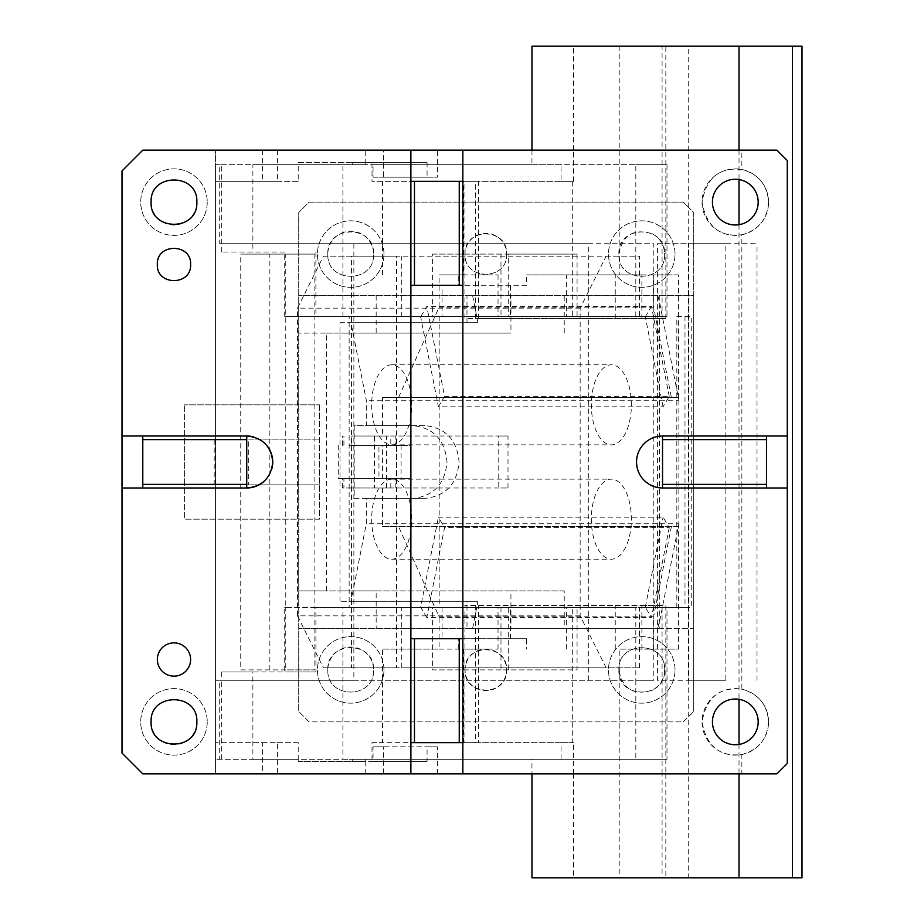 <?xml version="1.0" encoding="UTF-8"?>
<svg xmlns="http://www.w3.org/2000/svg" width="924" height="924" viewBox="0 0 924 924"><rect width="100%" height="100%" fill="white"/><g stroke="black" fill="none" stroke-linecap="round" stroke-linejoin="round"><path stroke-width="0.69" stroke-dasharray="4.62 3.46" d="M506.618 254.1C507.911 280.653 464.275 281.092 465.038 254.516L465.038 254.1C463.756 227.281 507.911 227.281 506.618 254.1C507.911 280.653 464.275 281.092 465.038 254.516L465.038 254.1A20.79 20.79 0 0 1 485.828 233.31A20.79 20.79 0 0 1 506.618 254.1M657.819 295.68L659.678 303.003L659.262 628.32L693.728 628.32L693.728 295.68L298.718 295.68L693.728 295.68L693.728 212.52L683.333 202.125L309.113 202.125L298.718 212.52L298.718 404.827L184.373 404.827L319.508 404.827L298.718 404.827L298.718 711.48L298.718 212.52L309.113 202.125L683.333 202.125L693.728 212.52L693.728 711.48L693.728 628.32L298.718 628.32L510.937 628.32L510.937 590.898L376.16 590.898L376.16 628.32M675.017 254.1A33.264 33.264 0 0 0 641.753 220.836A33.264 33.264 0 0 0 608.489 254.1A33.264 33.264 0 0 0 641.753 287.364A33.264 33.264 0 0 0 675.017 254.1A33.264 33.264 0 0 0 641.753 220.836A33.264 33.264 0 0 0 608.489 254.1A33.264 33.264 0 0 0 641.753 287.364A33.264 33.264 0 0 0 675.017 254.1M383.957 254.1A33.264 33.264 0 0 0 350.693 220.836A33.264 33.264 0 0 0 317.429 254.1A33.264 33.264 0 0 0 350.693 287.364A33.264 33.264 0 0 0 383.957 254.1A33.264 33.264 0 0 0 350.693 220.836A33.264 33.264 0 0 0 317.429 254.1A33.264 33.264 0 0 0 350.693 287.364A33.264 33.264 0 0 0 383.957 254.1M683.333 721.875L693.728 711.48L683.333 721.875L309.113 721.875L298.718 711.48L309.113 721.875L683.333 721.875M618.884 670.316L618.884 669.9C617.475 640.401 666.031 640.39 664.622 669.9C664.275 679.024 660.117 685.816 652.148 690.274C633.783 695.749 622.695 689.096 618.884 670.316A22.869 22.869 0 0 1 618.884 669.9C617.475 640.401 666.042 640.401 664.622 669.9C666.054 699.133 617.994 699.572 618.884 670.316M652.148 233.726C660.117 238.184 664.275 244.976 664.622 254.1C666.042 283.333 618.006 283.784 618.884 254.516L618.884 254.1C622.464 235.043 633.552 228.251 652.148 233.726M327.824 669.9C326.415 640.401 374.971 640.39 373.562 669.9C374.982 699.133 326.946 699.584 327.824 670.316L327.824 669.9A22.869 22.869 0 0 1 350.693 647.031A22.869 22.869 0 0 1 373.562 669.9C374.994 699.133 326.934 699.572 327.824 670.316A22.869 22.869 0 0 1 327.824 669.9M465.038 669.9C463.756 643.081 507.9 643.081 506.618 669.9C507.923 696.453 464.275 696.892 465.038 670.316L465.038 669.9A20.79 20.79 0 0 1 485.828 649.11A20.79 20.79 0 0 1 506.618 669.9A20.79 20.79 0 0 1 486.036 690.69A20.79 20.79 0 0 1 465.038 669.9M327.824 254.1C326.415 224.601 374.971 224.59 373.562 254.1C374.982 283.333 326.946 283.784 327.824 254.516L327.824 254.1A22.869 22.869 0 0 1 350.693 231.231A22.869 22.869 0 0 1 373.562 254.1C374.994 283.333 326.934 283.772 327.824 254.516A22.869 22.869 0 0 1 327.824 254.1M618.884 254.1C617.475 224.601 666.042 224.601 664.622 254.1C666.054 283.333 617.994 283.772 618.884 254.516A22.869 22.869 0 0 1 618.884 254.1M376.16 590.898L298.718 590.898L326.368 590.898L326.368 333.102L298.718 333.102L510.937 333.102L510.937 295.68M319.508 404.827L319.508 519.173L184.373 519.173L319.508 519.173L319.508 404.827M472.638 295.68L477.974 322.707L339.986 322.707L339.986 333.102L510.937 333.102M510.937 628.32L564.241 628.32L564.241 590.898L339.986 590.898L339.986 333.102L326.368 333.102M376.16 295.68L376.16 333.102M675.017 669.9A33.264 33.264 0 0 0 641.753 636.636A33.264 33.264 0 0 0 608.489 669.9A33.264 33.264 0 0 0 641.753 703.164A33.264 33.264 0 0 0 675.017 669.9A33.264 33.264 0 0 0 641.753 636.636A33.264 33.264 0 0 0 608.489 669.9A33.264 33.264 0 0 0 641.753 703.164A33.264 33.264 0 0 0 675.017 669.9M383.957 669.9A33.264 33.264 0 0 0 350.693 636.636A33.264 33.264 0 0 0 317.429 669.9A33.264 33.264 0 0 0 350.693 703.164A33.264 33.264 0 0 0 383.957 669.9A33.264 33.264 0 0 0 350.693 636.636A33.264 33.264 0 0 0 317.429 669.9A33.264 33.264 0 0 0 350.693 703.164A33.264 33.264 0 0 0 383.957 669.9M659.262 628.32L466.978 628.32L466.978 601.293L339.986 601.293L350.993 601.293L366.297 523.769L366.297 498.382L354.204 498.382L354.204 425.618L366.297 425.618L366.297 400.231L350.993 322.707L477.974 322.707M564.241 628.32L466.978 628.32M564.241 590.898L510.937 590.898M339.986 601.293L339.986 590.898L326.368 590.898M215.315 439.131L215.315 484.869L184.373 484.869L184.373 519.173L184.373 404.827L184.373 484.869L319.508 484.869L248.706 484.869L248.706 439.131L319.508 439.131L248.706 439.131M466.978 322.707L466.978 295.68M564.241 333.102L564.241 295.68M659.678 303.003L678.874 400.231L366.297 400.231M659.262 295.68L659.262 303.003M657.819 628.32L659.262 620.997M659.678 620.997L678.874 523.769L366.297 523.769M472.638 628.32L477.974 601.293L350.993 601.293M477.974 601.293L466.978 601.293M339.986 322.707L350.993 322.707M366.297 498.382L424.901 498.382C445.668 496.234 457.068 484.107 459.089 462C457.068 439.905 445.68 427.777 424.901 425.618L366.297 425.618M678.874 400.231L678.874 523.769M215.315 484.869L248.706 484.869M214.172 484.869L214.172 439.131M354.204 498.382L412.82 498.382C433.575 496.234 444.975 484.107 447.008 462C444.987 439.905 433.587 427.777 412.82 425.618L354.204 425.618M424.901 498.382L412.82 498.382M424.901 425.618L412.82 425.618M157.346 264.495C156.318 285.955 191.638 285.955 190.61 264.495C191.638 243.035 156.318 243.035 157.346 264.495M365.742 150.15L437.468 150.15L437.468 177.177L383.448 177.177L383.448 150.15L142.793 150.15L122.003 170.94L122.003 753.06L142.793 773.85L215.558 773.85L215.558 150.15L215.558 181.335L215.558 164.703L365.742 164.703L365.742 150.15L776.888 150.15L787.283 160.545L787.283 763.455L776.888 773.85L741.856 773.85L741.856 754.492C719.657 757.137 706.386 746.257 702.044 721.875C706.386 697.493 719.657 686.613 741.856 689.258L741.856 234.742C719.657 237.387 706.386 226.507 702.044 202.125C706.386 177.743 719.657 166.863 741.856 169.508L741.856 150.15M207.242 721.875A33.264 33.264 0 0 1 173.978 755.139A33.264 33.264 0 0 1 140.714 721.875A33.264 33.264 0 0 1 173.978 688.611A33.264 33.264 0 0 1 207.242 721.875A33.264 33.264 0 0 1 173.978 755.139A33.264 33.264 0 0 1 140.714 721.875A33.264 33.264 0 0 1 173.978 688.611A33.264 33.264 0 0 1 207.242 721.875M207.242 202.125A33.264 33.264 0 0 1 173.978 235.389A33.264 33.264 0 0 1 140.714 202.125A33.264 33.264 0 0 1 173.978 168.861A33.264 33.264 0 0 1 207.242 202.125A33.264 33.264 0 0 1 173.978 235.389A33.264 33.264 0 0 1 140.714 202.125A33.264 33.264 0 0 1 173.978 168.861A33.264 33.264 0 0 1 207.242 202.125M157.346 659.505A16.632 16.632 0 0 1 173.978 642.873A16.632 16.632 0 0 1 190.61 659.505A16.632 16.632 0 0 1 173.978 676.137A16.632 16.632 0 0 1 157.346 659.505M122.003 487.988L246.743 487.988L246.743 436.012L122.003 436.012M410.88 150.15L410.88 773.85M365.742 773.85L365.742 761.376L427.073 761.376L427.073 746.823L437.468 746.823L437.468 773.85L365.742 773.85L741.856 773.85M262.555 773.85L215.558 773.85L215.558 164.703L219.716 164.703L219.716 243.705L653.811 243.705L653.811 680.295L635.816 680.295L635.816 607.53L284.719 607.53L284.719 671.979L221.702 671.979L252.887 671.979L252.887 759.297L215.558 759.297L298.209 759.297L298.209 742.665L215.558 742.665L262.555 742.665L262.555 773.85L383.448 773.85L383.448 746.823L373.053 746.823L427.073 746.823M437.468 773.85L383.448 773.85M383.448 150.15L437.468 150.15M266.643 445.287A25.988 25.988 0 0 0 253.58 436.925M263.455 481.901A25.988 25.988 0 0 0 271.818 468.838M196.847 202.541A22.869 22.869 0 0 0 196.847 202.125C198.267 172.626 149.7 172.626 151.109 202.125A22.869 22.869 0 0 0 173.77 224.994A22.869 22.869 0 0 0 196.847 202.541M196.847 722.291A22.869 22.869 0 0 0 196.847 721.875C198.267 692.376 149.7 692.376 151.109 721.875A22.869 22.869 0 0 0 173.77 744.744A22.869 22.869 0 0 0 196.847 722.291M221.702 759.297L221.702 680.295L635.816 680.295L635.816 759.297L365.742 759.297L365.742 761.376L352.229 761.376L352.229 759.297L298.209 759.297L298.209 761.376L373.053 761.376L373.053 746.823M284.719 252.021L221.702 252.021L284.719 252.021L284.719 316.47L635.816 316.47L635.816 164.703L365.742 164.703M725.837 243.705L657.414 243.705L657.414 680.295L725.837 680.295L725.837 243.705L757.022 243.705L688.599 243.705L688.599 680.295L657.414 680.295M741.856 754.492C758.396 749.988 767.301 739.177 768.572 722.083L768.572 721.875C767.394 704.677 758.489 693.809 741.856 689.258M741.856 234.742C758.489 230.192 767.394 219.323 768.572 202.125C767.394 184.927 758.489 174.058 741.856 169.508M787.283 436.012L662.543 436.012A25.988 25.988 0 0 0 636.555 462A25.988 25.988 0 0 0 662.543 487.988L787.283 487.988M410.88 742.665L462.855 742.665L462.855 773.85M262.555 742.665L277.419 742.665L277.419 773.85M277.419 742.665L298.209 742.665M437.468 746.823L383.448 746.823M142.793 436.012L142.793 487.988M277.419 150.15L277.419 181.335L215.558 181.335L298.209 181.335L298.209 162.624L427.073 162.624L352.229 162.624L352.229 164.703M262.555 150.15L262.555 181.335M410.88 181.335L462.855 181.335L462.855 150.15M427.073 162.624L427.073 177.177L437.468 177.177M383.448 177.177L373.053 177.177L373.053 162.624M298.209 181.335L277.419 181.335M353.869 680.295L588.322 680.295L588.322 243.705L353.869 243.705L353.869 680.295L215.558 680.295L219.716 680.295L219.716 759.297M365.742 759.297L352.229 759.297M252.887 759.297L667.001 759.297L667.001 607.53L635.816 607.53M635.816 759.297L667.001 759.297M221.702 252.021L221.702 164.703L219.716 164.703M635.816 316.47L667.001 316.47L667.001 164.703L635.816 164.703M667.001 164.703L252.887 164.703L252.887 252.021M221.702 164.703L252.887 164.703M353.869 243.705L219.716 243.705M588.322 243.705L653.811 243.705M221.702 671.979L221.702 680.295L219.716 680.295M588.322 680.295L653.811 680.295M410.88 638.715L462.855 638.715L462.855 285.285L410.88 285.285M768.572 202.125A33.264 33.264 0 0 0 735.308 168.861A33.264 33.264 0 0 0 702.044 202.125A33.264 33.264 0 0 0 735.308 235.389A33.264 33.264 0 0 0 768.572 202.125M768.572 721.875A33.264 33.264 0 0 0 735.308 688.611A33.264 33.264 0 0 0 702.044 721.875A33.264 33.264 0 0 0 735.204 755.139A33.264 33.264 0 0 0 768.572 721.875M657.414 243.705L688.599 243.705M725.837 680.295L688.599 680.295M757.022 680.295L757.022 243.705M758.177 202.125A22.869 22.869 0 0 0 735.308 179.256A22.869 22.869 0 0 0 712.439 202.125A22.869 22.869 0 0 0 735.1 224.994A22.869 22.869 0 0 0 758.177 202.125M758.177 721.875A22.869 22.869 0 0 0 735.308 699.006A22.869 22.869 0 0 0 712.439 721.875A22.869 22.869 0 0 0 735.1 744.744A22.869 22.869 0 0 0 758.177 721.875M373.053 761.376L427.073 761.376M298.209 761.376L352.229 761.376M352.229 162.624L298.209 162.624M373.053 177.177L427.073 177.177M667.001 607.53L315.904 607.53L315.904 671.979L284.719 671.979M252.887 671.979L315.904 671.979M315.904 252.021L315.904 316.47L667.001 316.47M284.719 607.53L285.759 607.53L285.759 669.9L314.865 669.9L314.865 607.53L315.904 607.53M315.904 316.47L314.865 316.47L314.865 607.53L285.759 607.53L285.759 254.1L314.865 254.1L314.865 316.47L284.719 316.47M766.493 436.012L766.493 487.988M662.543 436.012L662.543 487.988M285.759 254.1L240.748 254.1L240.748 669.9L314.865 669.9M285.759 669.9L240.748 669.9M314.865 254.1L240.748 254.1M269.854 669.9L269.854 254.1M386.532 487.988L386.532 436.012L374.428 436.012L374.428 487.988L386.532 487.988L374.428 487.988M351.882 445.368L390.806 445.368L390.806 436.012L498.764 436.012L498.764 487.988L508.004 487.988L351.882 487.988L351.882 478.632L378.956 478.632L378.956 445.368L351.882 445.368L351.882 436.012L386.532 436.012M351.882 436.012L390.806 436.012M349.053 445.368L396.465 445.368L349.053 445.368M401.085 445.368L410.325 445.368L410.325 478.632L401.085 478.632L401.085 445.368L395.218 445.368L395.218 436.012M378.956 445.368L410.325 445.368M378.956 478.632L410.325 478.632M382.455 478.632L382.455 445.368M351.882 478.632L396.465 478.632L396.465 445.368M401.085 478.632L340.009 478.632L395.218 478.632L395.218 487.988L342.411 487.988L343.924 487.988L343.924 478.632M351.882 487.988L343.924 487.988M338.253 445.368L338.253 478.632L340.009 478.632M396.292 478.632L395.218 478.632M390.806 445.368L395.218 445.368M498.764 487.988L395.218 487.988M498.764 436.012L508.004 436.012L508.004 487.988M678.459 397.551L671.413 397.551L653.568 307.172L653.568 274.89L678.459 274.89L678.459 397.551L382.513 397.551L382.513 436.012L374.428 436.012M382.513 436.012L508.004 436.012M382.513 487.988L382.513 526.449L678.459 526.449L678.459 649.11L619.854 649.11L619.854 877.8L665.846 877.8L665.846 773.85L573.55 773.85L573.55 877.8L531.958 877.8M678.459 274.89L619.854 274.89L619.854 46.2L801.997 46.2M801.997 877.8L688.23 877.8L688.23 46.2M688.23 877.8L619.854 877.8M619.854 649.11L678.459 649.11M641.891 649.11L641.891 605.451L464.945 605.451L464.945 742.665L475.34 742.665L475.34 605.451L572.291 605.451L572.291 742.665L475.34 742.665M641.891 605.451L665.846 605.451L665.846 773.85L662.081 773.85L662.081 877.8L573.55 877.8M662.081 773.85L662.081 605.451L572.291 605.451M573.55 773.85L573.55 742.665L572.291 742.665M561.064 759.297L561.064 742.665L372.014 742.665L372.014 759.297L561.064 759.297L531.958 759.297L531.958 773.85M573.55 742.665L561.064 742.665M663.086 406.814L645.31 316.793L420.639 316.793L438.415 406.814L663.086 406.814L669.242 396.419L444.571 396.419L430.665 325.976L439.108 307.172L439.108 274.89L498.024 274.89L463.559 274.89L463.559 181.335L478.493 181.335L464.945 181.335L464.945 318.549L665.846 318.549L475.34 318.549L475.34 181.335L572.291 181.335L572.291 318.549M662.081 318.549L662.081 150.15L665.846 150.15L573.55 150.15L573.55 181.335L572.291 181.335M573.55 150.15L573.55 46.2L619.854 46.2M531.958 46.2L573.55 46.2M665.846 318.549L665.846 46.2L662.081 46.2L662.081 150.15M641.891 318.549L641.891 274.89L619.854 274.89M382.513 397.551L398.521 397.551L430.665 325.976L426.796 306.398L420.639 316.793M671.413 397.551L398.521 397.551M669.242 396.419L651.466 306.398L426.796 306.398M653.568 307.172L439.108 307.172M645.31 316.793L651.466 306.398M438.415 406.814L444.571 396.419M653.568 274.89L526.588 274.89L526.588 285.285L458.212 285.285L458.212 274.89M526.588 285.285L442.065 285.285L442.065 316.47L510.441 316.47L510.441 285.285M498.024 274.89L498.024 316.47L577.073 316.47L577.073 254.1L500.993 254.1L500.993 316.47L510.441 316.47M577.073 316.47L566.4 316.47L566.4 274.89L526.588 274.89M641.891 274.89L566.4 274.89M478.493 274.89L478.493 181.335M464.945 181.335L475.34 181.335M498.024 316.47L566.4 316.47M577.073 254.1L508.697 254.1L508.697 316.47M500.993 316.47L432.605 316.47L432.605 254.1L500.993 254.1M432.605 254.1L508.697 254.1M432.605 316.47L442.065 316.47M442.065 285.285L458.212 285.285M463.559 274.89L439.108 274.89M382.513 274.89L382.513 181.335L463.559 181.335M382.513 181.335L372.014 181.335L372.014 164.703L561.064 164.703L561.064 181.335L372.014 181.335M573.55 181.335L561.064 181.335M531.958 150.15L531.958 164.703L372.014 164.703M531.958 164.703L561.064 164.703M739.015 150.15L739.015 179.556M739.015 224.694L739.015 699.306M739.015 744.444L739.015 773.85M382.513 526.449L678.459 526.449M653.568 649.11L653.568 616.828L439.108 616.828L398.521 526.449M671.413 526.449L653.568 616.828M669.242 527.581L651.466 617.602L426.796 617.602L444.571 527.581L669.242 527.581L663.086 517.186L438.415 517.186L444.571 527.581M426.796 617.602L420.639 607.207L438.415 517.186M420.639 607.207L645.31 607.207L651.466 617.602M645.31 607.207L663.086 517.186M439.108 649.11L498.024 649.11L478.493 649.11L478.493 742.665L382.513 742.665L382.513 649.11L439.108 649.11L439.108 616.828M463.559 742.665L463.559 649.11L382.513 649.11M478.493 649.11L463.559 649.11M526.588 638.715L442.065 638.715L526.588 638.715L526.588 649.11M458.212 649.11L458.212 638.715M566.4 649.11L566.4 607.53L577.073 607.53L508.697 607.53L508.697 669.9L577.073 669.9L577.073 607.53M510.441 638.715L510.441 607.53L500.993 607.53L500.993 669.9L577.073 669.9M500.993 607.53L510.441 607.53M442.065 607.53L442.065 638.715M500.993 669.9L432.605 669.9L432.605 607.53M508.697 669.9L432.605 669.9M508.697 607.53L566.4 607.53M498.024 649.11L498.024 607.53M478.493 742.665L464.945 742.665M372.014 742.665L382.513 742.665M531.958 759.297L342.908 759.297L342.908 607.53L432.94 607.53L401.755 607.53L401.755 667.821L396.558 667.821L396.558 256.179L639.408 256.179L639.408 316.47L401.755 316.47L401.755 256.179M372.014 759.297L342.908 759.297M580.157 308.154L297.482 308.154L323.469 256.179L606.144 256.179L580.157 308.154L580.157 615.846L606.144 667.821L639.408 667.821L401.755 667.821M580.157 615.846L297.482 615.846L297.482 308.154M297.482 615.846L323.469 667.821L606.144 667.821M323.469 256.179L351.536 256.179L351.536 667.821L323.469 667.821M606.144 256.179L639.408 256.179M351.536 256.179L396.558 256.179M351.536 667.821L396.558 667.821M639.408 667.821L639.408 607.53L401.755 607.53M391.684 479.152A40.021 20.005 90 0 0 371.679 519.173A40.021 20.005 90 0 0 391.684 559.193A40.021 20.005 90 0 0 411.7 519.173A40.021 20.005 90 0 0 391.684 479.152L611.341 479.152A40.021 20.005 90 0 0 591.337 519.173A40.021 20.005 90 0 0 611.341 559.193A40.021 20.005 90 0 0 631.358 519.173A40.021 20.005 90 0 0 611.341 479.152M391.684 559.193L611.341 559.193M391.684 444.848A40.021 20.005 90 0 0 411.7 404.827A40.021 20.005 90 0 0 391.684 364.807A40.021 20.005 90 0 0 371.679 404.827A40.021 20.005 90 0 0 391.684 444.848L611.341 444.848A40.021 20.005 90 0 0 631.358 404.827A40.021 20.005 90 0 0 611.341 364.807A40.021 20.005 90 0 0 591.337 404.827A40.021 20.005 90 0 0 611.341 444.848M391.684 364.807L611.341 364.807M676.83 607.53L676.83 316.47L691.233 316.47L691.233 607.53L639.408 607.53M676.83 316.47L684.996 316.47L684.996 607.53L342.908 607.53M684.996 607.53L691.233 607.53M684.996 316.47L691.233 316.47M349.145 316.47L439.177 316.47L349.145 316.47L349.145 607.53M439.177 316.47L439.177 607.53M639.408 316.47L401.755 316.47M342.908 316.47L342.908 164.703M343.924 445.368L343.924 436.012M390.806 487.988L390.806 478.632M615.245 649.11L615.245 605.451M615.245 318.549L615.245 274.89M478.62 318.549L478.62 274.89M478.62 649.11L478.62 605.451M342.411 487.988L342.411 478.632M342.411 445.368L342.411 436.012"/><path stroke-width="1.39" d="M157.346 264.495C156.318 285.955 191.638 285.955 190.61 264.495C191.638 243.035 156.318 243.035 157.346 264.495M263.455 481.901A25.988 25.988 0 0 1 246.743 487.988C262.531 486.451 271.194 477.789 272.73 462C271.194 446.211 262.531 437.549 246.743 436.012L122.003 436.012L122.003 170.94L142.793 150.15L410.88 150.15L410.88 638.715L459.251 638.715L459.251 742.665L414.472 742.665L414.472 638.715M122.003 436.012L122.003 487.988L246.743 487.988L246.743 436.012A25.988 25.988 0 0 1 253.58 436.925M122.003 487.988L122.003 753.06L142.793 773.85L410.88 773.85L410.88 638.715M196.847 202.541L196.847 202.125C198.256 172.626 149.711 172.615 151.109 202.125C149.688 231.358 197.724 231.808 196.847 202.541M196.847 722.291L196.847 721.875C198.267 692.376 149.7 692.376 151.109 721.875C149.688 751.108 197.736 751.547 196.847 722.291M190.61 659.505A16.632 16.632 0 0 0 173.978 642.873A16.632 16.632 0 0 0 157.346 659.505A16.632 16.632 0 0 0 173.978 676.137A16.632 16.632 0 0 0 190.61 659.505M410.88 773.85L776.888 773.85L787.283 763.455L787.283 487.988L662.543 487.988L662.543 439.616L766.493 439.616L766.493 436.012L787.283 436.012L787.283 160.545L776.888 150.15L410.88 150.15M271.818 468.838A25.988 25.988 0 0 0 266.643 445.287M766.493 436.012L662.543 436.012A25.988 25.988 0 0 0 636.555 462A25.988 25.988 0 0 0 662.543 487.988M462.855 773.85L462.855 150.15M758.177 202.125A22.869 22.869 0 0 0 735.308 179.256A22.869 22.869 0 0 0 712.439 202.125A22.869 22.869 0 0 0 735.1 224.994A22.869 22.869 0 0 0 758.177 202.125M758.177 721.875A22.869 22.869 0 0 0 735.308 699.006A22.869 22.869 0 0 0 712.439 721.875A22.869 22.869 0 0 0 735.1 744.744A22.869 22.869 0 0 0 758.177 721.875M142.793 436.012L142.793 487.988M142.793 439.616L246.743 439.616M246.743 484.384L142.793 484.384M459.251 638.715L462.855 638.715L462.855 742.665L459.251 742.665M410.88 742.665L414.472 742.665M414.472 285.285L414.472 181.335L462.855 181.335L462.855 285.285L410.88 285.285M414.472 181.335L410.88 181.335M787.283 436.012L787.283 487.988M459.251 181.335L459.251 285.285M766.493 487.988L766.493 439.616M662.543 436.012L662.543 439.616M766.493 484.384L662.543 484.384M531.958 773.85L531.958 877.8L801.997 877.8L801.997 46.2L531.958 46.2L531.958 150.15M792.411 46.2L792.411 877.8M739.015 46.2L739.015 150.15M739.015 179.556L739.015 224.694M739.015 699.306L739.015 744.444M739.015 773.85L739.015 877.8"/></g></svg>
